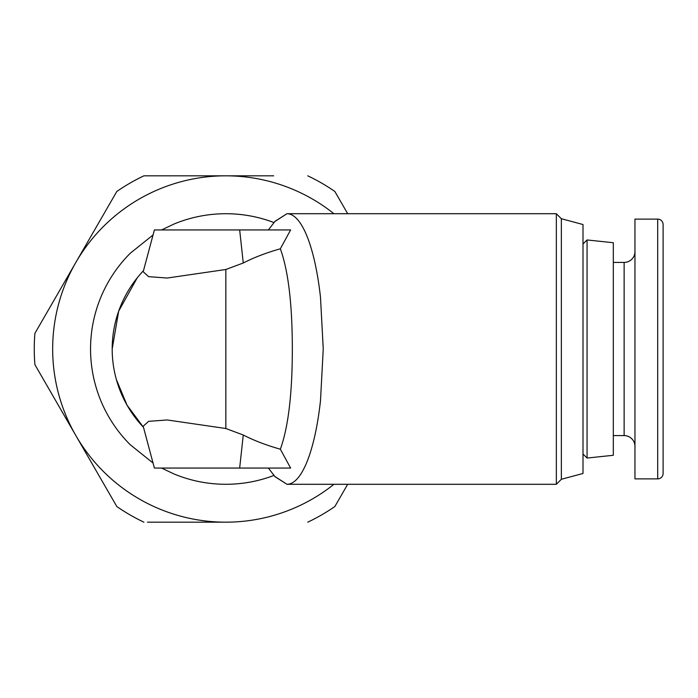 <?xml version="1.0" encoding="UTF-8"?>
<svg xmlns="http://www.w3.org/2000/svg" width="698" height="698" viewBox="0 0 698 698"><rect width="100%" height="100%" fill="white"/><g stroke="black" fill="none" stroke-linecap="round" stroke-linejoin="round"><path stroke-width="1.05" d="M657.691 478.88A5.41 5.41 0 0 0 663.1 473.471L663.1 224.529A5.41 5.41 0 0 0 657.691 219.12L634.962 219.12L634.962 478.88L657.691 478.88L657.691 219.12M634.962 446.415A10.828 10.828 0 0 0 624.134 435.587L624.134 262.413A10.828 10.828 0 0 0 634.962 251.585M624.134 435.587L613.315 435.587M624.134 262.413L613.315 262.413M663.1 473.471L663.1 224.529M268.381 468.061L275.038 476.717L286.991 484.29C291.799 484.246 296.423 480.817 300.864 473.994C305.305 467.093 309.223 457.312 312.625 444.67C316.019 431.957 318.637 417.325 320.487 400.774L323.244 349L320.487 297.226C318.637 280.675 316.019 266.043 312.625 253.33C309.223 240.688 305.305 230.907 300.864 224.006C296.423 217.183 291.799 213.754 286.991 213.71L275.038 221.283L268.381 229.939M280.352 248.793L290.621 229.939L154.398 229.939L143.203 271.731L148.578 276.652L167.171 278.04L225.838 269.498L243.262 262.998C253.95 257.501 266.313 252.763 280.352 248.793C288.309 270.833 292.296 304.241 292.331 349C292.296 393.785 288.3 427.185 280.352 449.207L290.621 468.061L154.398 468.061L143.203 426.269L148.578 421.348L167.171 419.96L225.838 428.502L243.262 435.002L239.667 468.061M153.054 234.964L130.168 253.33C117.517 266.043 107.745 280.675 100.844 297.226C94.021 313.812 90.583 331.07 90.539 349C90.583 366.93 94.021 384.188 100.844 400.774C107.745 417.325 117.517 431.957 130.168 444.67L153.054 463.036M274.035 222.583A135.29 135.29 0 0 0 225.838 213.71C242.45 213.736 258.53 216.703 274.07 222.601C258.53 216.703 242.45 213.745 225.838 213.71C207.899 213.754 190.641 217.183 174.064 224.006L161.587 229.939M112.186 349L118.669 311.177L137.27 277.778M561.358 218.727L561.358 479.273L583.005 473.471L583.005 224.529L561.358 218.727L556.341 213.71L286.991 213.71L274.864 221.502M561.358 479.273L556.341 484.29L556.341 213.71M556.341 484.29L286.991 484.29L274.864 476.498M161.587 468.061L174.064 473.994C190.641 480.817 207.899 484.246 225.838 484.29A135.29 135.29 0 0 0 274.035 475.417M225.838 484.29C242.45 484.264 258.53 481.297 274.07 475.399C258.53 481.297 242.45 484.255 225.838 484.29M280.352 449.207C266.313 445.237 253.95 440.499 243.262 435.002M143.483 270.684A113.643 113.643 0 0 0 143.483 427.316L127.01 405.11L116.357 379.511M228.569 522.174L147.461 522.174M307.757 522.174A191.575 191.575 0 0 0 334.848 506.53L347.691 484.29L334.848 506.53M333.932 484.29A173.174 173.174 0 0 1 75.864 435.587L34.9 364.644A191.575 191.575 0 0 1 34.9 333.356L75.864 262.413A173.174 173.174 0 0 1 225.838 175.826L273.686 175.826M143.91 522.174A191.575 191.575 0 0 1 116.819 506.53L75.864 435.587A173.174 173.174 0 0 1 75.864 262.413L116.819 191.47A191.575 191.575 0 0 1 143.91 175.826L225.838 175.826A173.174 173.174 0 0 1 333.932 213.71M334.848 191.47L347.691 213.71L334.848 191.47A191.575 191.575 0 0 0 307.757 175.826M151.021 175.826L143.91 175.826M613.315 455.288L587.062 458.045L587.062 239.955L613.315 242.712L613.315 455.288M583.005 244.012L587.062 239.955M583.005 453.988L587.062 458.045M225.838 269.498L225.838 428.502M243.262 262.998L239.667 229.939"/></g></svg>
